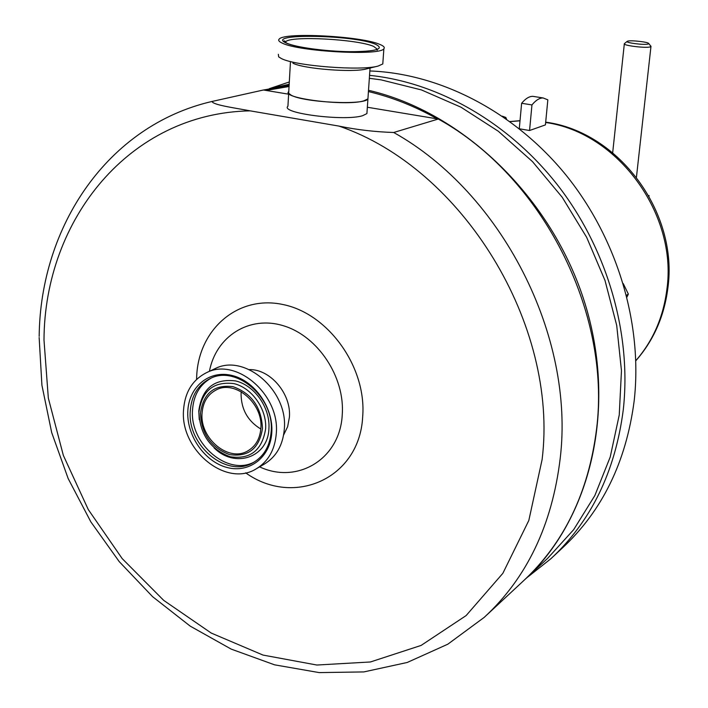 <?xml version="1.0" encoding="UTF-8"?>
<svg xmlns="http://www.w3.org/2000/svg" width="708" height="708" viewBox="0 0 708 708"><rect width="100%" height="100%" fill="white"/><g stroke="black" fill="none" stroke-linecap="round" stroke-linejoin="round"><path stroke-width="1.06" d="M368.514 90.297C463.103 112.183 552.249 197.966 584.879 303.148C617.58 408.366 590.649 519.327 524.69 579.719M526.584 577.949L547.514 558.47L573.684 529.646L594.844 495.547L610.225 456.987L619.243 414.976L621.465 370.665L616.703 325.37L604.995 280.457L586.649 237.304L562.214 197.267L532.451 161.566L498.326 131.254L460.935 107.173L421.428 89.925L381.028 79.854L369.337 78.296M437.296 118.864C414.915 106.28 391.958 97.173 368.425 91.562M553.373 556.408L562.373 547.992C602.251 510.91 626.182 461.89 634.164 400.94C642.873 324.353 617.473 238.87 566.126 175.23C514.521 111.767 440.234 73.535 369.841 70.959M526.548 577.976L550.762 558.842C591.091 521.354 615.261 471.678 623.27 409.817C631.669 334.751 607.96 251.066 559.187 187.116C510.158 123.342 438.863 82.438 369.541 75.349M289.315 81.969L269.305 88.677M519.283 128.679L521.628 103.279L531.956 104.926C535.859 100.182 539.585 97.863 543.151 97.961L547.842 99.837L545.425 124.9L529.557 130.502L519.468 128.821M650.723 46.002L650.28 46.878C646.068 48.392 622.482 45.48 624.341 43.692L627.155 41.4M648.174 44.029L648.749 43.586C648.926 42.091 631.049 40.02 627.713 41.135L627.253 41.321C624.403 42.675 644.519 45.294 648.174 44.029M648.997 196.143L649.068 195.558M521.628 103.279C525.557 98.554 529.327 96.244 532.938 96.35L534.646 96.624M529.557 130.502L531.956 104.926M502.344 116.174L505.831 117.457L506.521 119.086M504.715 117.82L505.831 117.457M623.252 283.598L628.35 294.077L626.952 297.068M626.491 295.28L628.35 294.077M289.059 86.509L266.102 90.438M263.5 90.005L289.121 85.411M291.085 95.12L288.652 93.252L288.767 91.527C280.457 98.173 345.575 106.404 363.682 100.899L367.921 98.89C365.116 105.474 303.555 102.527 291.085 95.12M278.35 54.312L278.669 56.861L281.315 58.507C295.006 65.959 361.346 71.11 378.143 66.056L382.789 63.959L382.922 62.109M379.798 44.392C361.328 36.17 284.439 32.01 279.191 39.082C277.987 40.285 278.979 41.613 282.165 43.073C298.449 51.578 380.479 56.029 383.869 48.728C385.019 47.401 383.665 45.958 379.798 44.392M377.514 49.392L373.656 46.418C357.629 39.179 290.183 35.542 285.696 41.79L285.324 42.347M368.027 97.288L367.921 98.89L368.027 97.288M292.908 63.18C303.52 68.906 353.46 72.782 366.461 68.906L377.762 66.154M271.801 432.358C270.509 457.288 249.313 473.519 227.064 467.492C204.798 461.828 186.611 435.774 187.806 411.428C188.682 387.002 209.028 369.868 231.702 375.399C254.393 380.55 273.421 407.507 271.801 432.358M271.173 431.473C270.005 445.774 264.102 456.111 253.455 462.483C227.356 478.785 187.355 445.978 190.24 411.321C191.328 395.719 197.974 384.798 210.188 378.55C236.145 364.735 274.421 397.577 271.173 431.473M260.818 429.021C247.738 421.03 241.162 409.295 241.074 393.798L241.242 391.754M202.028 413.534C199.895 438.659 228.808 462.51 247.773 450.908C255.668 446.279 260.031 438.695 260.88 428.172C263.208 403.454 235.206 379.594 216.321 389.869C207.594 394.436 202.833 402.321 202.028 413.534M288.669 93.279L287.935 106.209C279.616 113.174 344.584 121.502 362.673 115.687L366.912 113.572L367.027 111.899M288.616 94.182L263.438 89.996L212.011 101.465C212.86 105.005 235.932 108.085 250.145 110.846L338.973 126.095C356.575 129.741 374.815 131.874 393.692 132.493L438.296 119.032L367.346 107.244M283.625 434.96L287.634 426.712L289.404 417.198C291.439 393.94 270.323 369.001 249.296 369.594M256.854 468.466L264.27 464.129C276.288 456.855 282.979 445.128 284.324 428.959C288.103 390.444 244.658 353.115 215.064 368.656L214.285 369.027M276.288 433.473C280.041 394.683 236.304 357.027 206.568 372.647C192.434 379.798 184.753 392.365 183.514 410.357C180.239 450.155 226.241 487.777 256.163 468.873C268.244 461.563 274.952 449.757 276.288 433.473M486.98 614.81L522.787 581.48C563.984 543.372 588.578 492.547 596.579 428.986C611.349 312.051 541.983 176.159 438.296 119.032M635.828 360.646C652.988 340.929 663.343 317.166 666.892 289.368C677.671 214.143 617.792 132.538 545.664 122.493M520.008 120.811L510.008 121.599M375.736 44.339C354.035 34.683 263.066 33.161 286.439 43.135C295.555 47.356 326.105 51.48 350.433 51.719C376.355 51.472 384.789 49.002 375.736 44.339M254.836 461.66C228.666 476.953 189.691 444.341 192.514 410.18C193.514 395.338 199.674 384.674 210.993 378.187M199.267 419.64L198.789 410.95C201.966 388.4 214.205 378.391 235.525 380.913C254.446 385.232 270.27 407.658 268.934 428.367C268.235 457.563 234.791 468.829 214.055 447.819M198.921 412.171C201.948 390.719 213.604 381.196 233.879 383.612C251.871 387.745 266.907 409.065 265.642 428.756C262.172 450.341 250.349 459.669 230.162 456.749C210.391 449.35 199.975 434.491 198.921 412.171M200.488 413.153C203.311 393.223 214.143 384.382 232.967 386.648C251.729 393.4 261.562 407.374 262.464 428.57C259.261 448.615 248.278 457.288 229.534 454.589C211.152 447.713 201.47 433.907 200.488 413.153M250.145 110.846C129.476 113.121 44.471 219.48 43.993 340.044L48.33 398.091L63.339 455.377L88.296 509.592L122.183 558.594L163.69 600.366L211.249 633.067L263.022 655.077L316.883 665.033L370.434 661.971L421.083 645.439L466.112 615.588L502.839 573.338L528.823 520.469L542.107 459.58C558.878 324.892 462.607 168.23 338.973 126.095M39.144 337.53L41.914 385.196L51.693 432.579L68.154 478.52L90.845 521.876L119.209 561.603L152.592 596.667L190.213 626.129L231.206 649.112L274.571 664.83L319.202 672.6L363.859 671.919L407.206 662.476L447.801 644.209L484.228 617.367C526.841 577.985 552.16 525.026 560.187 458.501C575.029 336.096 501.892 192.833 393.692 132.493M245.658 472.847C294.006 507.503 359.797 478.44 362.691 416.525C366.682 367.302 328.556 313.874 283.306 304.599C238.1 294.599 198.364 329.273 196.674 376.683L196.594 379.408M259.606 466.864C297.422 484.644 340.176 459.023 342.247 414.676C345.088 377.143 317.945 336.141 283.616 325.813C249.34 315.042 215.984 336.344 209.426 371.311M509.937 121.546L520.026 120.687M545.691 122.157C618.836 131.776 678.698 212.727 667.839 288.289C664.21 316.432 653.546 340.583 635.837 360.744M636.439 177.212L650.962 46.507M648.749 43.586L650.988 46.321M612.677 152.724L624.323 43.896M532.938 96.35L543.151 97.961M270.368 88.456L289.183 84.261M288.767 91.527L290.475 61.525M377.143 50.215L376.868 49.427C377.461 48.976 375.125 51.764 349.221 51.675C325.229 51.348 295.528 47.259 286.873 43.188C284.28 41.524 283.51 40.772 284.554 40.914L285.696 41.79M382.789 63.959L383.869 48.728M366.912 113.572L370.045 68.03M253.455 462.483L254.057 462.138M247.773 450.908L248.225 450.651M39.17 336.371C40.294 226.48 107.421 125.635 212.011 101.465M215.064 368.656L206.568 372.647"/></g></svg>
